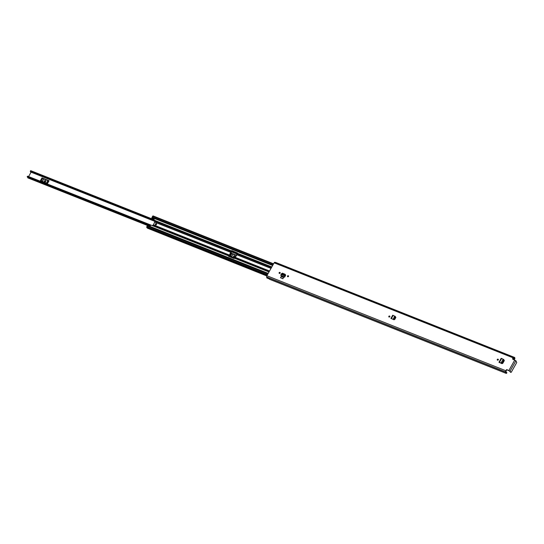 <?xml version="1.0" encoding="UTF-8"?>
<svg xmlns="http://www.w3.org/2000/svg" width="544" height="544" viewBox="0 0 544 544"><rect width="100%" height="100%" fill="white"/><g stroke="black" fill="none" stroke-linecap="round" stroke-linejoin="round"><path stroke-width="0.82" d="M388.96 317.016A0.632 0.537 142.9 0 1 389.912 316.295M388.817 316.316A0.632 0.537 142.9 0 1 389.851 316.724A0.632 0.537 142.9 0 1 388.817 316.316M504.349 360.529L502.765 363.338L501.976 363.65L499.535 362.522L501.269 363.154M499.134 362.522L499.548 362.501M288.524 276.44A0.632 0.537 142.9 0 1 287.497 276.026A0.632 0.537 142.9 0 1 288.524 276.44M280.146 273.102A0.632 0.537 142.9 0 1 279.113 272.694A0.632 0.537 142.9 0 1 280.146 273.102M285.6 275.291L285.382 274.618L285.6 275.291L284.94 276.617L285.403 275.067L285.063 274.244L282.458 273.21L281.819 273.639L282.452 273.21M281.438 273.884L285.036 275.312L284.73 274.319L282.125 273.278L281.017 274.394L280.922 275.679L284.634 277.154L284.94 276.617M512.652 358.652L513.638 357.993A0.87 0.415 111.7 0 0 513.733 358.068A0.87 0.415 111.7 0 0 513.958 358.04A1.21 0.571 -68.3 0 1 514.27 358A1.21 0.571 -68.3 0 1 514.461 358.999L514.835 358.748A1.843 0.87 -68.3 0 0 514.502 357.415A1.843 0.87 -68.3 0 0 514.026 357.469L513.903 357.415A0.993 0.469 -68.3 0 0 513.794 357.333A0.993 0.469 -68.3 0 0 513.114 357.83L512.652 358.652A0.483 0.408 142.9 0 0 512.815 359.217L515.916 360.747L516.725 362.535L511.299 372.164L510.394 372.164L510.959 372.416M274.944 262.398A0.993 0.469 111.7 0 0 274.836 262.317A0.993 0.469 111.7 0 0 274.149 262.82L266.873 275.733A0.993 0.469 111.7 0 0 266.723 276.991L266.778 277.168A1.843 0.87 111.7 0 0 266.805 277.882L269.226 278.848A1.843 0.87 -68.3 0 0 269.559 279.29L506.097 373.34A1.843 0.87 -68.3 0 1 505.736 372.184L505.682 372.008A0.993 0.469 -68.3 0 1 505.838 370.743L266.873 275.733M506.301 369.927A0.483 0.408 142.9 0 1 506.926 369.675L507.13 369.94A0.483 0.408 -37.1 0 0 506.498 370.192L505.838 370.743M510.911 372.375L510.027 371.198L506.926 369.675M283.635 277.481L281.255 276.536L280.466 277.712L282.853 278.657L283.635 277.481L282.853 278.657M280.466 277.712L282.921 278.752M498.311 359.849A0.632 0.537 142.9 0 1 497.277 359.441A0.632 0.537 142.9 0 1 498.311 359.849M395.889 317.41L394.733 319.457L393.944 319.77L391.517 318.614M391.088 318.614L391.503 318.641M497.42 360.142A0.632 0.537 142.9 0 1 498.372 359.414M287.633 276.726A0.632 0.537 142.9 0 1 288.592 276.005M279.256 273.394A0.632 0.537 142.9 0 1 280.208 272.673M507.13 369.94L509.51 370.994L510.394 372.164M506.097 373.34A1.843 0.87 -68.3 0 0 506.675 373.218L506.784 372.62A1.21 0.571 -68.3 0 1 506.328 372.756A1.21 0.571 -68.3 0 1 506.09 371.994A0.87 0.415 111.7 0 0 506.015 371.518L506.498 370.192M514.502 357.415L277.964 263.364A1.843 0.87 -68.3 0 1 277.964 263.364L275.529 262.398A1.843 0.87 111.7 0 0 275.121 262.432M514.461 358.999L513.108 358.462L514.461 359.006M285.382 274.618L285.648 275.352M284.634 277.154L284.852 276.23M281.017 274.394L284.709 275.862L285.362 275.298M282.458 273.21L281.486 273.707M499.535 362.522L501.554 362.998L502.268 362.617L503.724 360.026L503.322 359.502M501.344 363.174L502.574 362.923L504.016 360.359L503.88 359.72L504.03 360.325M503.724 360.026L503.574 359.414M501.085 362.882L503.139 359.244L501.643 358.469L501.16 358.462L501.643 358.469L499.494 362.284M393.054 319.008L394.237 318.736L395.27 316.9L395.114 316.288L394.679 316.125L393.237 319.267M393.312 319.294L394.543 319.042L395.576 317.206L395.42 316.594L395.576 317.206M395.27 316.9L395.114 316.288M394.686 316.112L392.7 315.336L393.19 315.343L391.462 318.396M41.194 180.975L42.711 178.276L48.532 180.588L47.008 183.287M230.364 256.19L231.887 253.49L236.552 255.449M49.076 180.724L41.983 177.902L40.426 180.669L47.518 183.491L49.076 180.724L48.532 180.588M31.083 172.169L28.594 176.576M236.64 255.299L231.152 253.116L229.595 255.884L234.682 257.91M147.431 225.434L27.894 177.902A0.755 0.354 -68.3 0 1 27.751 177.453A1.034 0.49 111.7 0 0 27.73 177.086M155.156 220.81L30.342 171.183A1.659 0.782 111.7 0 0 30.682 172.006L155.033 221.449M228.487 255.83A0.755 0.354 111.7 0 1 228.813 255.476L229.473 255.075L231.112 251.389A0.755 0.354 111.7 0 1 231.295 250.845L231.805 250.587L237.34 252.946L231.982 250.818L231.302 252.13A0.755 0.354 -68.3 0 1 231.125 252.674L229.643 255.299A0.755 0.354 -68.3 0 1 229.323 255.653L228.575 256.326L228.487 255.83L27.778 176.249A1.659 0.782 111.7 0 0 27.486 176.249L150.702 225.236M150.368 225.828L27.227 176.888L27.486 176.249M30.342 171.183L30.716 170.68M43.166 178.561L43.717 178.908L42.303 181.417M46.607 183.124L48.3 180.601M42.711 178.276L41.983 177.902M44.554 181.567A0.605 0.517 142.9 0 1 45.397 180.846L45.798 181.002A0.605 0.517 142.9 0 1 45.866 181.036M45.594 180.737A0.605 0.517 142.9 0 1 45.016 181.757L44.622 181.601A0.605 0.517 142.9 0 1 45.2 180.581L45.798 181.002M42.459 181.478L43.717 178.908M43.867 178.983L47.913 180.588L46.505 183.083M232.336 253.776L232.886 254.123L231.472 256.632M231.887 253.49L231.152 253.116M233.723 256.788A0.605 0.517 142.9 0 1 234.573 256.061L234.967 256.217A0.605 0.517 142.9 0 1 235.035 256.251M234.763 255.952A0.605 0.517 142.9 0 1 234.185 256.979L233.791 256.816A0.605 0.517 142.9 0 1 234.369 255.796L234.967 256.217M231.628 256.693L232.886 254.123M233.036 254.198L236.484 255.571M156.55 224.475A0.728 0.619 -37.1 0 0 155.36 223.999A0.728 0.619 -37.1 0 0 156.55 224.475M156.604 223.924A0.728 0.619 -37.1 0 0 155.475 224.774M269.008 271.946L234.45 258.203A0.755 0.354 -68.3 0 1 234.77 257.842L235.43 257.441L237.075 253.762A0.755 0.354 -68.3 0 1 237.259 253.218L237.17 252.722M152.442 225.597A0.755 0.354 -68.3 0 1 152.769 225.236L153.428 224.835L155.067 221.156A0.755 0.354 -68.3 0 1 155.251 220.612L153.762 219.81L155.292 220.544M154.19 219.048L153.762 219.81M154.163 219.014L154.421 218.545L151.885 217.532L152.334 217.185L272.85 265.125M150.756 225.134L150.015 226.365L147.472 225.359L147.295 225.991M234.45 258.203L233.934 258.461L228.575 256.326M266.778 275.937L147.349 228.154A1.19 0.564 111.7 0 0 147.336 227.725M152.15 218.946L151.885 217.532M272.87 265.091L152.204 216.954L153.027 215.9L273.584 263.826M272.945 264.962L152.204 216.954M267.886 273.938L147.145 225.937L146.819 227.453M147.472 225.359L147.893 225.053L150.226 225.991M508.892 370.457L514.78 359.999M513.114 357.83L274.149 262.82M506.784 372.62L506.09 372.341L506.79 372.613M505.736 372.184L266.778 277.168M505.716 372.048L266.757 277.039M505.682 372.008L266.723 276.991M514.468 359.149L513.04 358.584L514.488 359.169M510.027 371.198L515.916 360.747M280.792 275.42L284.505 276.896L284.825 276.4M147.648 225.128L27.751 177.453M237.164 253.416L231.438 251.138M228.589 256.204L234.219 258.448M27.2 176.814L150.389 225.794M150.436 225.699L27.214 176.705M30.6 170.694L153.83 219.688M30.695 170.66L153.864 219.626L30.668 170.66M269.538 271.007L235.43 257.441M271.014 268.382L236.912 254.816M230.948 252.45L154.904 222.21M229.473 255.075L153.428 224.835M231.295 250.845L155.251 220.612M272.639 265.506L151.898 217.498M271.816 266.961L237.259 253.218M268.192 273.394L147.458 225.386M271.538 267.464L237.075 253.762M231.112 251.389L155.067 221.156M271.102 268.233L236.96 254.66M231.003 252.294L154.958 222.054M269.232 271.544L234.77 257.842M228.813 255.476L152.769 225.236M269.477 271.116L235.334 257.543M229.378 255.177L153.333 224.937M266.9 275.686L147.349 228.154M151.769 218.28L154.102 219.205M273.38 264.187L152.646 216.179M267.444 274.72L146.71 226.712M228.453 255.904L234.321 258.373M513.794 357.333L274.836 262.317M269.239 278.902L266.941 277.984M506.865 372.592L506.083 372.28M498.984 362.195L501.14 358.374M390.952 318.315L392.686 315.248M237.034 254.055L231.35 251.79M150.355 225.848L27.227 176.888M267.097 275.346L146.683 227.467M272.864 265.105L152.334 217.185M147.893 225.053L150.232 225.984"/></g></svg>
